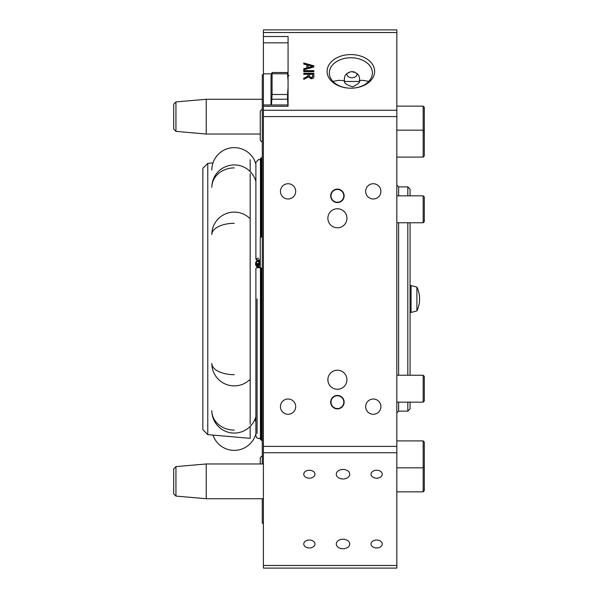 <?xml version="1.0" encoding="UTF-8"?>
<svg xmlns="http://www.w3.org/2000/svg" width="598" height="598" viewBox="0 0 598 598"><rect width="100%" height="100%" fill="white"/><g stroke="black" fill="none" stroke-linecap="round" stroke-linejoin="round"><path stroke-width="0.9" d="M343.013 469.46A6.728 4.754 180 0 0 336.285 474.221A6.728 4.754 180 0 0 343.013 478.976A6.728 4.754 180 0 0 349.74 474.221A6.728 4.754 180 0 0 343.013 469.46M343.013 539.232A6.728 4.754 180 0 0 336.285 543.986A6.728 4.754 180 0 0 343.013 548.747A6.728 4.754 180 0 0 349.74 543.986A6.728 4.754 180 0 0 343.013 539.232M376.65 470.252A5.606 3.962 180 0 0 371.044 474.221A5.606 3.962 180 0 0 376.65 478.183A5.606 3.962 180 0 0 382.257 474.221A5.606 3.962 180 0 0 376.65 470.252M309.375 540.024A5.606 3.962 180 0 0 303.769 543.986A5.606 3.962 180 0 0 309.375 547.955A5.606 3.962 180 0 0 314.982 543.986A5.606 3.962 180 0 0 309.375 540.024M309.375 470.252A5.606 3.962 180 0 0 303.769 474.221A5.606 3.962 180 0 0 309.375 478.183A5.606 3.962 180 0 0 314.982 474.221A5.606 3.962 180 0 0 309.375 470.252M376.65 540.024A5.606 3.962 180 0 0 371.044 543.986A5.606 3.962 180 0 0 376.65 547.955A5.606 3.962 180 0 0 382.257 543.986A5.606 3.962 180 0 0 376.65 540.024M357.589 74.07L357.118 73.599C357.38 79.086 346.571 79.086 346.84 73.599L350.854 71.693M344.71 76.933A7.625 7.625 0 0 0 344.358 79.235C344.261 75.617 346.429 73.106 350.862 71.693C356.602 72.111 359.518 74.623 359.607 79.235L359.503 80.476L362.911 80.319L368.787 81.395M354.308 71.977L357.432 73.905A7.625 7.625 0 0 0 357.118 73.599M346.429 74.01L346.818 73.629M352.424 71.625L353.964 71.872M350.862 88.198A23.771 16.811 180 0 1 327.091 71.386A23.771 16.811 180 0 1 350.862 54.575A23.771 16.811 180 0 1 374.632 71.386A23.771 16.811 180 0 1 350.862 88.198A21.528 15.219 0 0 0 372.39 72.971A21.528 15.219 0 0 0 350.862 57.752A21.528 15.219 0 0 0 329.334 72.971A21.528 15.219 0 0 0 350.862 88.198M332.929 81.395L338.804 80.319L344.493 80.67L344.358 79.235A7.625 7.625 0 0 0 344.695 81.478L359.263 81.478A7.625 7.625 0 0 0 359.607 79.235M410.064 222.755L410.064 375.245M396.833 402.155L423.175 402.155L423.175 375.245L424.296 376.366L424.296 401.034L423.175 402.155L410.064 402.155L410.064 408.883L407.821 411.125L407.821 402.155M407.821 375.245L407.821 222.755M295.696 191.36A7.625 7.625 0 0 0 288.072 183.736A7.625 7.625 0 0 0 280.447 191.36A7.625 7.625 0 0 0 288.072 198.984A7.625 7.625 0 0 0 295.696 191.36M295.696 406.64A7.625 7.625 0 0 0 288.072 399.015A7.625 7.625 0 0 0 280.447 406.64A7.625 7.625 0 0 0 288.072 414.265A7.625 7.625 0 0 0 295.696 406.64M380.911 406.64A7.625 7.625 0 0 0 373.287 399.015A7.625 7.625 0 0 0 365.662 406.64A7.625 7.625 0 0 0 373.287 414.265A7.625 7.625 0 0 0 380.911 406.64M380.911 191.36A7.625 7.625 0 0 0 373.287 183.736A7.625 7.625 0 0 0 365.662 191.36A7.625 7.625 0 0 0 373.287 198.984A7.625 7.625 0 0 0 380.911 191.36M344.134 195.845A6.728 6.728 0 0 0 337.407 189.118A6.728 6.728 0 0 0 330.679 195.845A6.728 6.728 0 0 0 337.407 202.573A6.728 6.728 0 0 0 344.134 195.845M343.798 195.845A6.391 6.391 0 0 0 337.407 189.454A6.391 6.391 0 0 0 331.015 195.845A6.391 6.391 0 0 0 337.407 202.236A6.391 6.391 0 0 0 343.798 195.845M344.134 402.155A6.728 6.728 0 0 0 337.407 395.428A6.728 6.728 0 0 0 330.679 402.155A6.728 6.728 0 0 0 337.407 408.883A6.728 6.728 0 0 0 344.134 402.155M343.798 402.155A6.391 6.391 0 0 0 337.407 395.764A6.391 6.391 0 0 0 331.015 402.155A6.391 6.391 0 0 0 337.407 408.546A6.391 6.391 0 0 0 343.798 402.155M346.937 379.73A9.531 9.531 0 0 0 337.407 370.199A9.531 9.531 0 0 0 327.876 379.73A9.531 9.531 0 0 0 337.407 389.261A9.531 9.531 0 0 0 346.937 379.73M346.937 218.27A9.531 9.531 0 0 0 337.407 208.739A9.531 9.531 0 0 0 327.876 218.27A9.531 9.531 0 0 0 337.407 227.801A9.531 9.531 0 0 0 346.937 218.27M344.493 80.67C343.633 82.89 346.369 84.938 352.7 86.822C358.224 84.101 360.489 81.986 359.503 80.476M396.833 29.9L263.404 29.9L263.404 36.5L288.072 36.5L288.072 106.272L263.404 106.272L263.404 568.1L396.833 568.1L396.833 29.9M263.404 106.272L263.404 36.5M303.769 71.663L303.769 70.654L313.86 70.654L313.86 71.663L303.769 71.663L303.769 71.132L313.86 71.132L313.86 71.663M303.769 64.068L303.769 62.999L313.86 65.832L313.86 66.969L303.769 69.802L303.769 68.733L306.871 67.918L306.871 64.883L303.769 64.068L303.769 63.478L313.86 66.311L313.86 66.969M303.769 74.316L303.769 73.307L313.86 73.307L313.86 76.402C314.002 77.845 313.09 78.637 311.132 78.794L308.426 76.903L303.769 79.385L303.769 78.226L305.899 77.336L308.291 75.348L308.291 74.316L303.769 74.316L303.769 73.786L313.86 73.786L313.86 76.402M303.769 79.385L303.769 78.704L308.247 76.312L308.291 74.787M407.821 195.845L407.821 186.875L398.627 186.875L398.627 195.845M407.821 186.875L410.064 189.118L410.064 195.845M348.313 81.478L355.646 81.478L348.313 81.478M303.769 69.802L303.769 69.211L306.871 68.396L306.871 67.918M308.037 67.619L308.037 68.097L312.694 66.879L312.694 66.4L308.037 65.182L308.037 67.619L312.694 66.4M305.899 77.815L305.899 77.336M308.247 76.312L308.291 75.415L308.247 76.312M309.458 76.223L311.102 78.263L312.694 76.918L312.694 74.316L309.458 74.316L309.458 76.223L311.102 77.792L312.694 76.439M311.102 78.263L311.102 77.792M255.563 263.591L255.615 264.338M207.768 434.634L202.857 429.715L202.857 168.285L207.768 163.366L207.768 434.634L250.166 438.341L250.166 426.464M263.404 74.75L262.283 74.75L262.283 463.973M250.166 159.659L250.166 171.536M250.166 173.652L250.166 424.348M262.283 498.732L262.283 523.25L263.404 523.25M211.827 170.056A22.425 22.425 0 0 1 255.705 163.538M212.993 435.09A22.425 22.425 0 0 0 255.884 433.827M254.942 419.303A22.425 22.425 0 0 1 255.884 422.061M424.296 107.266L424.296 155.966L423.175 157.087L423.175 106.145L424.296 107.266M424.296 196.966L424.296 221.634L423.175 222.755L423.175 195.845L424.296 196.966L423.175 195.845L396.833 195.845M423.175 440.913L424.296 442.034L424.296 490.734L423.175 491.855L423.175 440.913L396.833 440.913M416.896 287.107L416.896 310.893L411.065 312.455L411.065 285.545L416.896 287.107M260.429 437.998L258.687 438.596L256.744 437.803L255.884 435.793L255.884 268.315A2.803 0.628 0 0 1 258.687 267.687A2.803 0.628 0 0 1 260.429 267.822M260.257 259.771A2.803 0.815 0 0 1 258.687 259.913A2.803 0.815 0 0 1 255.884 259.091A2.803 0.815 0 0 1 258.687 258.276M260.257 463.973L260.257 457.709L262.283 455.691M262.283 269.16L260.257 267.142L260.257 237.989L262.275 235.971M262.283 142.309L260.257 140.291L260.257 111.138L262.283 109.12M258.568 263.711L255.563 263.352L258.231 264.353M260.257 263.352A3.364 2.295 104.5 0 1 257.088 266.559A3.364 2.295 104.5 0 1 255.608 264.622L256.258 264.069A1.794 1.226 -75.5 0 0 257.005 264.914A1.794 1.226 -75.5 0 0 258.717 262.701A1.794 1.226 -75.5 0 0 257.902 261.446A1.794 1.226 -75.5 0 0 256.221 263.105M256.086 261.722A3.364 2.295 104.5 0 1 256.146 261.61A3.364 2.295 104.5 0 1 258.77 260.048A3.364 2.295 104.5 0 1 260.257 262.051M258.067 264.54L256.258 264.069M255.615 264.316A2.691 1.839 -75.5 0 0 258.284 265.303A2.691 1.839 -75.5 0 0 258.971 261.214A2.691 1.839 -75.5 0 0 256.026 261.827A2.691 1.839 -75.5 0 0 255.563 263.352M175.947 466.627L175.947 496.086L173.704 493.843L173.704 468.869L175.947 466.627L206.22 463.973L206.22 498.732L263.404 498.732M206.22 463.973L263.404 463.973M175.947 496.086L206.22 498.732M263.404 104.956L288.072 104.956L288.072 87.338L287.533 94.506L272.075 94.506L272.075 72.508L271.021 75.834L271.021 104.956M271.507 104.956L272.075 94.506M272.075 72.508L287.533 72.508L288.072 74.937L288.969 75.834M272.075 73.771L287.533 73.771L287.533 72.508M288.072 80.939L287.533 73.771M272.075 99.216L287.533 99.216L287.533 94.506M287.907 104.956L287.533 99.216M175.947 101.914L175.947 131.373L173.704 129.131L173.704 104.157L175.947 101.914L206.22 99.268L262.283 99.268M175.947 131.373L206.22 134.027L260.257 134.027M206.22 99.268L206.22 134.027M398.627 222.755L398.627 375.245M398.627 402.155L398.627 411.125L407.821 411.125M396.833 110.249L263.404 110.249M396.833 32.524L263.404 32.524M396.833 116.588L263.404 116.588M396.833 446.392L263.404 446.392M396.833 452.731L263.404 452.731M396.833 565.476L263.404 565.476M271.574 73.831L263.404 73.831M288.072 42.847L263.404 42.847M310.683 67.402L310.683 66.924M261.715 268.599L261.715 440.278L262.283 440.472M261.715 236.531L261.715 157.723L261.326 157.723L261.326 236.928M261.326 268.203L261.326 440.278L260.429 439.38L260.429 267.306M257.08 299L257.08 433.498M257.08 266.559L257.08 267.799M255.884 181.448A22.425 22.425 0 0 0 211.827 187.331A22.425 19.42 -0 0 1 234.252 167.911M250.166 218.733A22.425 22.425 0 0 0 211.827 234.528A22.425 11.213 -0 0 1 234.252 223.316M250.166 379.267A22.425 22.425 0 0 1 211.827 363.472A22.425 11.213 -0 0 0 234.252 374.684M255.884 416.552A22.425 22.425 0 0 1 211.827 410.669A22.425 19.42 -0 0 0 234.252 430.089M398.627 186.875L396.833 185.081M398.627 411.125L396.833 412.919M308.291 75.385L308.291 75.864M207.768 163.366L212.993 162.91M260.429 237.825L260.429 158.62L261.326 157.723M261.326 440.278L261.715 440.278M261.715 157.723L262.283 157.528M396.833 157.087L423.175 157.087L396.833 157.087M396.833 106.145L423.175 106.145M424.296 131.298L423.175 130.177L396.833 130.177M424.296 155.966L423.175 157.087M396.833 222.755L423.175 222.755L424.296 221.634M396.833 375.245L423.175 375.245M424.296 466.702L423.175 467.823L396.833 467.823M396.833 491.855L423.175 491.855M424.296 401.034L423.175 402.155M410.064 285.545L411.065 285.545M416.903 310.893A27.628 27.628 0 0 0 416.903 287.107M410.064 312.455L411.065 312.455M255.884 259.091L255.884 162.208L258.687 159.404L260.429 160.002M260.429 267.426L257.088 266.559M260.257 260.429L258.77 260.048"/></g></svg>

